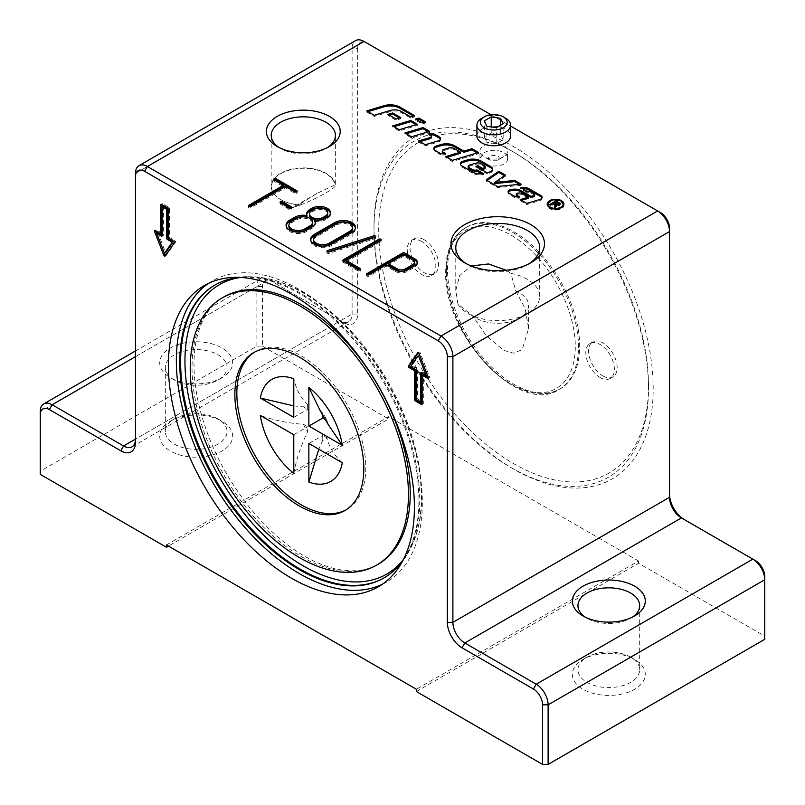 <?xml version="1.0" encoding="UTF-8"?>
<svg xmlns="http://www.w3.org/2000/svg" width="805" height="805" viewBox="0 0 805 805"><rect width="100%" height="100%" fill="white"/><g stroke="black" fill="none" stroke-linecap="round" stroke-linejoin="round"><path stroke-width="0.6" stroke-dasharray="4.03 3.02" d="M424.165 122.269L425.473 123.024L422.112 124.03L415.521 120.227L416.829 119.834M422.112 124.03L422.112 122.883M415.521 120.227L415.521 119.08M425.473 123.024L425.473 121.877M563.862 204.651A8.362 4.83 180 0 1 563.923 205.225A8.362 4.83 180 0 1 558.761 209.682A8.362 4.83 180 0 1 549.644 208.636A8.362 4.83 180 0 1 547.189 205.225A8.362 4.83 180 0 1 547.249 204.651M548.416 202.699A8.362 4.83 180 0 1 562.695 202.699M548.416 206.593A7.527 4.347 0 0 0 550.238 208.294A7.527 4.347 0 0 0 562.695 206.593M563.077 205.225A7.527 4.347 0 0 0 555.551 200.878A7.527 4.347 0 0 0 548.034 205.225M554.263 203.071L556.225 201.944L559.113 203.615M555.198 205.849L553.538 204.46L550.721 206.09L549.875 205.607L553.689 203.403M560.079 204.319L559.566 205.869L556.054 205.839L555.46 208.837L554.414 208.223L554.776 207.288M556.245 205.396L556.094 206.06M556.064 204.701L558.7 205.376L558.368 203.997L556.366 202.83L554.263 204.047L555.188 204.581M556.366 202.83L556.366 201.693M554.947 205.315L554.947 204.168M553.538 204.46L553.538 203.323M550.721 206.09L550.721 204.943M549.875 205.607L549.875 204.46M555.46 208.837L555.46 207.69M554.414 208.223L554.414 207.086M519.426 184.335L521.127 185.321L521.127 184.174M504.524 175.742L505.439 176.265L505.439 175.118M505.439 176.265L494.723 183.57M521.127 185.321L497.55 187.615L486.18 181.055L486.18 179.907M486.18 181.055L487.085 180.431M497.55 187.615L497.55 186.478M431.55 137.232A2.888 1.67 0 0 0 430.705 136.055L428.743 134.918A6.5 3.753 180 0 1 430.403 134.737M440.395 139.245A4.327 2.496 180 0 1 440.516 139.818A4.327 2.496 180 0 1 438.182 142.032L425.282 145.896L418.701 142.093L420.009 141.7M418.701 142.093L418.701 140.945M428.743 134.918L428.743 133.771M425.282 145.896L425.282 144.749M481.843 173.84L483.513 174.796A11.552 6.671 180 0 1 472.354 173.075L461.859 167.007A5.051 2.918 180 0 1 460.369 164.945A5.051 2.918 180 0 1 460.47 164.371M483.513 174.796L483.513 173.649M485.174 167.822A2.526 1.459 0 0 0 484.429 166.786L480.927 164.763A4.327 2.496 0 0 0 475.866 164.311L469.748 166.142A2.888 1.67 0 0 0 468.188 167.621M492.509 169.654A5.776 3.331 180 0 1 492.6 170.227A5.776 3.331 180 0 1 489.48 173.186L487.075 173.91L475.896 167.45L475.896 166.313M475.896 167.45L477.204 167.068M487.075 173.91L487.075 172.763M428.341 131.748L429.649 132.503L411.506 137.937L404.915 134.143L406.223 133.751M429.649 132.503L429.649 131.366M411.506 137.937L411.506 136.79M404.915 134.143L404.915 132.996M413.448 116.081L414.756 116.836L410.721 118.043L401.282 112.599A9.378 5.414 0 0 0 390.334 111.613L374.245 116.433L366.647 112.036L366.647 110.899M366.647 112.036L367.945 111.654M374.245 116.433L374.245 115.286M410.721 118.043L410.721 116.896M414.756 116.836L414.756 115.689M416.094 124.684L417.403 125.439L399.25 130.873L392.669 127.069L393.977 126.677M399.25 130.873L399.25 129.726M392.669 127.069L392.669 125.922M417.403 125.439L417.403 124.292M534.691 195.645A2.163 1.248 0 0 0 534.057 194.76L530.747 192.848A3.612 2.083 0 0 0 526.772 192.405L526.772 191.268M518.007 197.034L519.788 198.06A5.776 3.331 180 0 1 514.164 197.205L509.122 194.297A3.612 2.083 180 0 1 508.066 192.828A3.612 2.083 180 0 1 508.207 192.254M519.788 198.06L519.788 196.913M528.322 198.312L522.183 194.77A3.965 2.294 0 0 0 517.555 194.357L517.424 194.397A2.163 1.248 0 0 0 516.257 195.504M541.956 197.879A4.327 2.496 180 0 1 542.077 198.453A4.327 2.496 180 0 1 539.732 200.666L526.842 204.53L520.251 200.727L520.251 199.58M520.251 200.727L521.56 200.334M526.842 204.53L526.842 203.383M526.772 192.405L521.006 188.793A8.664 5.001 180 0 1 522.244 188.652M520.604 188.853L520.604 187.706M399.471 118.023L400.769 118.778L396.07 120.187L387.95 115.507L389.258 115.115M400.769 118.778L400.769 117.631M396.07 120.187L396.07 119.039M387.95 115.507L387.95 114.36M460.53 153.282L454.423 149.75A5.051 2.918 0 0 0 448.526 149.227L443.877 150.616A2.888 1.67 0 0 0 442.327 152.095M477.234 152.91L478.542 153.664L452.329 161.513L445.749 157.71L445.749 156.562M445.749 157.71L447.057 157.317M452.329 161.513L452.329 160.366M478.542 153.664L478.542 152.517M444.159 153.846L445.728 154.751A5.776 3.331 180 0 1 439.389 154.037L435.314 151.692A5.051 2.918 180 0 1 433.835 149.629A5.051 2.918 180 0 1 433.935 149.056M445.728 154.751L445.728 153.604M403.164 559.958A169.09 97.626 -120 0 0 383.884 382.737A169.09 97.626 -120 0 0 240.051 277.423M384.307 577.738A169.09 97.626 -120 0 0 384.73 577.497A169.09 97.626 -120 0 0 407.883 553.216A169.09 97.626 -120 0 0 300.185 293A169.09 97.626 -120 0 0 248.252 276.719A169.09 97.626 -120 0 0 215.649 284.628A169.09 97.626 -120 0 0 215.217 284.869M505.661 118.234A16.835 9.72 0 0 0 489.4 115.719A16.835 9.72 0 0 0 481.853 118.234M476.922 136.045A16.835 9.72 180 0 1 489.4 126.657A16.835 9.72 180 0 1 510.591 136.045M486.884 126.264L486.884 142.304L496.272 143.753L503.145 139.788L503.145 123.749M496.272 143.753L496.272 127.723M503.145 139.788L500.63 134.365L500.63 125.208M500.63 134.365L491.241 132.916L491.241 126.938M491.241 132.916L484.369 136.88L486.884 142.304M484.369 136.88L484.369 120.851M648.498 385.736A190.775 110.144 -120 0 0 513.6 152.085A190.775 110.144 -120 0 0 378.692 229.968A190.775 110.144 -120 0 0 513.6 463.62A190.775 110.144 -120 0 0 648.498 385.736L648.498 388.463A194.116 112.076 -120 0 0 511.245 150.716A194.116 112.076 -120 0 0 373.983 229.968A194.116 112.076 -120 0 0 511.235 467.705A194.116 112.076 -120 0 0 648.498 388.463M447.53 269.715A93.43 53.935 60 0 1 466.88 226.94A93.43 53.935 60 0 1 560.31 280.885A93.43 53.935 60 0 1 560.31 388.765A93.43 53.935 60 0 1 488.313 363.729A93.43 53.935 60 0 1 447.53 269.715M421.548 241.419A20.195 11.662 -120 0 0 411.446 240.423A20.195 11.662 -120 0 0 408.346 256.604A20.195 11.662 -120 0 0 421.548 274.404A20.195 11.662 -120 0 0 431.641 275.411A20.195 11.662 -120 0 0 434.74 259.22A20.195 11.662 -120 0 0 421.548 241.419M424.326 239.82A20.195 11.662 -120 0 0 414.223 238.813A20.195 11.662 -120 0 0 414.223 262.138A20.195 11.662 -120 0 0 434.418 273.801A20.195 11.662 -120 0 0 437.518 257.62A20.195 11.662 -120 0 0 424.326 239.82M600.087 377.495A20.195 11.662 -120 0 0 610.19 378.491A20.195 11.662 -120 0 0 613.289 362.3A20.195 11.662 -120 0 0 600.087 344.5A20.195 11.662 -120 0 0 589.995 343.504A20.195 11.662 -120 0 0 586.895 359.694A20.195 11.662 -120 0 0 600.087 377.495M602.865 375.885A20.195 11.662 -120 0 0 612.967 376.891A20.195 11.662 -120 0 0 612.967 353.566A20.195 11.662 -120 0 0 592.772 341.904A20.195 11.662 -120 0 0 589.673 358.084A20.195 11.662 -120 0 0 602.865 375.885M208.495 283.36A173.95 100.424 60 0 1 212.369 280.905A173.95 100.424 60 0 1 386.309 381.339A173.95 100.424 60 0 1 386.309 582.196A173.95 100.424 60 0 1 382.254 584.329M307.671 404.502L307.671 409.332L303.495 406.917A19.702 11.381 60 0 1 307.671 404.502C300.909 398.304 296.28 389.711 293.785 378.742M293.785 417.352L307.671 409.332M319.977 410.268L322.745 413.207A19.702 11.381 60 0 1 326.931 420.452L326.387 420.14M326.931 420.452L328.088 424.316M303.495 424.326L307.671 426.741L307.671 431.571A19.702 11.381 60 0 1 303.495 424.326C287.969 423.178 273.589 420.22 260.347 415.45M293.785 434.76L307.671 426.741M322.745 440.275L322.745 435.445L326.931 437.86A19.702 11.381 60 0 1 322.745 440.275L318.79 449.19M308.858 443.464L322.745 435.445M254.752 352.026A91.176 52.647 60 0 1 255.738 351.443A91.176 52.647 60 0 1 301.322 355.961A91.176 52.647 60 0 1 360.892 436.31A91.176 52.647 60 0 1 346.915 509.374A91.176 52.647 60 0 1 345.909 509.927M293.785 473.36C296.28 459.514 300.909 445.578 307.671 431.571M293.785 405.891L303.495 406.917M342.296 462.764C334.045 455.117 328.923 446.815 326.931 437.86M416.185 399.592L417.382 398.908L421.74 401.423M421.74 373.017L421.74 372.564A1.127 0.644 60 0 1 422.534 372.101L427.354 374.878L419.566 354.814L411.768 365.893L416.588 368.67A1.127 0.644 60 0 1 417.382 370.038L417.382 398.908M410.58 366.577L411.768 365.893M422.142 403.486L422.534 403.718A1.127 0.644 -120 0 0 423.329 403.255L423.329 374.395M429.407 376.529L428.22 377.223L428.723 377.505A1.127 0.644 -120 0 0 429.407 376.529L420.25 352.912A1.127 0.644 -120 0 0 418.872 352.117L418.419 352.771M163.445 206.03L163.445 234.889A1.127 0.644 60 0 1 162.65 235.352L162.258 235.12M157.84 232.575L165.629 252.639M161.855 233.058L156.462 229.948A1.127 0.644 -120 0 0 155.778 230.924M156.683 233.239L164.472 253.313M165.589 255.366A1.127 0.644 -120 0 0 166.313 255.336L175.48 242.295A1.127 0.644 -120 0 0 174.796 240.524L169.402 237.415L169.402 208.545A1.127 0.644 -120 0 0 168.607 207.177L162.65 203.735A1.127 0.644 -120 0 0 161.855 204.198L161.855 204.651M168.205 238.099L169.402 237.415M218.004 418.952A30.862 17.821 0 0 0 174.353 418.952A30.862 17.821 0 0 0 165.317 431.55A30.862 17.821 0 0 0 196.179 449.371A30.862 17.821 0 0 0 227.04 431.55A30.862 17.821 0 0 0 218.004 418.952L221.969 421.246A36.477 21.061 180 0 1 221.969 451.021A36.477 21.061 180 0 1 170.388 451.021A36.477 21.061 180 0 1 170.388 421.246A36.477 21.061 180 0 1 221.969 421.246L218.004 418.952M174.353 380.01L174.353 380.01A30.862 17.821 180 0 1 165.317 367.412A30.862 17.821 180 0 1 184.365 350.95A30.862 17.821 180 0 1 218.004 354.814A30.862 17.821 180 0 1 227.04 367.412A30.862 17.821 180 0 1 218.004 380.01A30.862 17.821 180 0 1 174.353 380.01L170.388 377.716A36.477 21.061 0 0 0 221.969 377.716A36.477 21.061 0 0 0 221.969 347.941A36.477 21.061 0 0 0 170.388 347.941A36.477 21.061 0 0 0 170.388 377.716L174.353 380.01M256.886 346.11L256.886 286.55A16.835 9.72 60 0 1 260.367 278.842A16.835 9.72 60 0 1 268.79 279.677L271.567 281.277A12.91 7.446 -120 0 0 262.44 286.55L262.44 346.11L256.886 346.11L40.25 471.187L40.25 474.387M262.44 346.11L388.614 418.952L168.406 546.092M632.458 617.103A30.862 17.821 180 0 1 630.647 618.25A30.862 17.821 180 0 1 586.996 618.25L586.996 618.25A30.862 17.821 180 0 1 585.175 617.103M586.996 618.25L583.031 615.956L586.996 618.25M630.647 657.192A30.862 17.821 0 0 0 586.996 657.192A30.862 17.821 0 0 0 577.96 669.79A30.862 17.821 0 0 0 608.822 687.611A30.862 17.821 0 0 0 639.683 669.79A30.862 17.821 0 0 0 630.647 657.192L634.612 659.476A36.477 21.061 180 0 1 634.612 689.261A36.477 21.061 180 0 1 583.031 689.261A36.477 21.061 180 0 1 583.031 659.476A36.477 21.061 180 0 1 634.612 659.476L630.647 657.192M764.75 639.321L764.75 576.551M416.386 691.555L638.576 563.269L764.75 636.111M135.471 356.645L268.79 279.677L340.203 320.913A16.835 9.72 -120 0 0 348.625 321.748A16.835 9.72 -120 0 0 352.107 314.041L352.107 48.31A16.835 9.72 60 0 1 355.599 40.602M300.376 204.963L290.484 208.676L298.081 205.305L317.069 193.321L335.021 184.959A31.848 18.384 0 0 0 289.78 170.016A31.848 18.384 0 0 0 280.784 199.66A31.848 18.384 0 0 0 300.376 204.963L300.577 204.913A32.109 18.535 0 0 1 280.603 199.549L280.603 199.549A32.109 18.535 0 0 1 271.194 186.438L271.194 135.381M335.021 184.959L335.303 184.868A32.109 18.535 0 0 0 301.945 167.923A32.109 18.535 0 0 0 271.194 186.438M352.64 228.821A9.258 5.343 0 0 0 346.925 223.881A9.258 5.343 0 0 0 336.832 225.038L316.204 236.952A9.258 5.343 0 0 0 313.487 240.735M310.74 240.041A12.065 6.963 0 0 0 310.69 240.735A12.065 6.963 0 0 0 318.136 247.165A12.065 6.963 0 0 0 331.278 245.656L351.916 233.742A12.065 6.963 0 0 0 355.448 228.821A12.065 6.963 0 0 0 355.387 228.127M312.561 223.549A9.258 5.343 0 0 0 306.846 218.608A9.258 5.343 0 0 0 296.763 219.775L291.601 222.754A9.258 5.343 0 0 0 288.894 226.527M327.716 214.16A8.141 4.699 0 0 0 322.684 209.823A8.141 4.699 0 0 0 313.819 210.84L311.837 211.987A8.141 4.699 0 0 0 309.452 215.307M286.147 225.843A12.065 6.963 0 0 0 286.087 226.527A12.065 6.963 0 0 0 293.533 232.967A12.065 6.963 0 0 0 306.685 231.458L311.837 228.479A12.065 6.963 0 0 0 315.369 223.549A12.065 6.963 0 0 0 315.308 222.864M314.785 221.415A10.938 6.319 0 0 0 325.331 219.775L327.313 218.628A10.938 6.319 0 0 0 330.513 214.16A10.938 6.319 0 0 0 330.452 213.476M306.715 214.613A10.938 6.319 0 0 0 306.655 215.307A10.938 6.319 0 0 0 307.017 216.927M414.575 263.638A5.333 3.079 0 0 0 413.015 261.464L403.687 256.081L388.221 265.016M403.687 254.702L403.687 256.081M367.211 274.847L366.989 274.978A1.399 0.805 0 0 0 366.577 275.551A1.399 0.805 0 0 0 367.442 276.296A1.399 0.805 0 0 0 368.972 276.125L386.229 266.153L395.557 271.537A8.141 4.699 0 0 0 407.058 271.537L414.998 266.958A8.141 4.699 0 0 0 417.382 263.638A8.141 4.699 0 0 0 417.292 262.953M386.229 264.785L386.229 266.153M274.364 180.038A1.399 0.805 0 0 0 273.73 180.712A1.399 0.805 0 0 0 274.143 181.286L283.471 186.669M248.966 206.583L248.755 206.714A1.399 0.805 0 0 0 248.343 207.288A1.399 0.805 0 0 0 249.208 208.032A1.399 0.805 0 0 0 250.737 207.861L285.453 187.817L294.781 193.2A1.399 0.805 0 0 0 296.31 193.371A1.399 0.805 0 0 0 297.176 192.626A1.399 0.805 0 0 0 296.763 192.053L296.542 191.922M285.453 186.438L285.453 187.817M343.383 261.122L343.182 261.233A1.399 0.805 0 0 0 342.769 261.806A1.399 0.805 0 0 0 343.182 262.38L358.265 271.084A1.399 0.805 0 0 0 359.785 271.255A1.399 0.805 0 0 0 360.65 270.51A1.399 0.805 0 0 0 360.248 269.937L360.026 269.816M346.16 261.806L380.876 241.762A1.399 0.805 0 0 0 381.288 241.188A1.399 0.805 0 0 0 380.654 240.514M327.565 251.955A1.399 0.805 0 0 0 326.9 252.639A1.399 0.805 0 0 0 328.983 253.354L375.009 238.693A1.399 0.805 0 0 0 375.734 237.978A1.399 0.805 0 0 0 375.07 237.294M280.714 202.951A1.399 0.805 0 0 0 280.08 203.625A1.399 0.805 0 0 0 280.492 204.198L289.226 209.23A1.399 0.805 0 0 0 290.756 209.411A1.399 0.805 0 0 0 291.621 208.656A1.399 0.805 0 0 0 291.209 208.093L290.987 207.962M490.97 114.743L510.591 126.063M457.894 303.988A41.941 24.22 0 0 0 468.067 313.517L468.067 313.517A41.941 24.22 0 0 0 527.386 313.517A41.941 24.22 0 0 0 539.672 296.401A41.941 24.22 0 0 0 510.873 273.398L515.784 290.997A30.862 17.821 180 0 1 528.583 305.447A30.862 17.821 180 0 1 519.547 318.045A30.862 17.821 180 0 1 475.906 318.045A30.862 17.821 180 0 1 472.696 315.872L457.894 303.988L455.791 290.454L459.655 275.622L471.257 265.952M466.457 263.768A41.941 24.22 0 0 0 468.067 264.754L464.666 262.792L468.067 264.754A41.941 24.22 0 0 0 527.386 264.754A41.941 24.22 0 0 0 528.986 263.768M506.174 270.249L510.873 273.398M373.983 229.968L373.983 227.241A197.446 113.998 -120 0 0 513.59 469.063A197.446 113.998 -120 0 0 653.207 388.463A197.446 113.998 -120 0 0 513.6 146.641A197.446 113.998 -120 0 0 373.983 227.241M364.011 41.437L366.788 43.037A12.91 7.446 -120 0 0 357.662 48.31L352.107 48.31L135.471 173.387L135.471 439.107L340.203 320.913L342.98 322.513L271.567 281.277M357.662 48.31L357.662 314.041A20.759 11.984 60 0 1 342.98 322.513L340.203 320.913M660.402 212.55L366.788 43.037M669.529 497.299L669.529 228.358M755.623 560.753L684.21 519.517A20.759 11.984 60 0 1 684.169 519.497M262.44 286.55L256.886 286.55L40.25 411.627L40.25 471.187M357.662 314.041L352.107 314.041L135.471 439.107L135.471 442.317M166.424 544.945L388.614 416.668L388.614 418.952M638.576 563.269L638.576 560.984L416.386 689.261M638.576 560.984L388.614 416.668M279.023 147.516A32.109 18.535 0 0 0 280.603 148.492L277.202 146.53L280.603 148.492A32.109 18.535 0 0 0 326.015 148.492A32.109 18.535 0 0 0 327.595 147.516M300.577 204.913C318.186 198.201 338.653 186.378 335.303 184.868L335.413 135.381M322.745 413.83L322.745 413.207M515.784 290.997L525.192 308.677L528.583 328.661L522.153 349.652L513.62 353.224L503.9 350.427L486.391 335.866L472.696 315.872M484.006 152.849C491.905 147.687 508.186 150.968 507.553 158.293C508.398 169.231 479.116 167.893 479.961 158.283L484.006 152.849M497.43 160.265L490.034 160.235C482.235 154.077 505.369 153.835 497.43 160.265L503.507 156.754A13.796 7.97 0 0 0 507.553 151.129A13.796 7.97 0 0 0 503.507 145.494A13.796 7.97 0 0 0 484.006 145.494A13.796 7.97 0 0 0 479.961 151.129A13.796 7.97 0 0 0 484.006 156.754A13.796 7.97 0 0 0 503.507 156.754M558.368 203.997L558.368 202.85M554.514 205.023L554.514 203.876M559.566 205.869L559.566 204.732M430.705 136.055L430.705 134.908M438.182 142.032L438.182 140.885M461.859 167.007L461.859 165.86M472.354 173.075L472.354 171.928M469.748 166.142L469.748 164.995M475.866 164.311L475.866 163.163M480.927 164.763L480.927 163.616M484.429 166.786L484.429 165.639M489.48 173.186L489.48 172.039M390.334 111.613L390.334 110.466M401.282 112.599L401.282 111.452M534.057 194.76L534.057 193.613M509.122 194.297L509.122 193.16M514.164 197.205L514.164 196.058M517.424 194.397L517.424 193.25M517.555 194.357L517.555 193.21M522.183 194.77L522.183 193.623M539.732 200.666L539.732 199.519M521.006 188.793L521.006 187.937M530.747 192.848L530.747 191.701M454.423 149.75L454.423 148.613M435.314 151.692L435.314 150.545M439.389 154.037L439.389 152.9M443.877 150.616L443.877 149.468M448.526 149.227L448.526 148.08M446.342 270.4A93.43 53.935 60 0 1 465.693 227.634A93.43 53.935 60 0 1 559.123 281.569A93.43 53.935 60 0 1 559.113 389.449A93.43 53.935 60 0 1 487.126 364.424A93.43 53.935 60 0 1 446.342 270.4M446.342 272.231A91.176 52.647 -120 0 0 543.053 392.538A91.176 52.647 -120 0 0 543.053 263.587A91.176 52.647 -120 0 0 446.342 272.231M378.28 564.154A154.308 89.093 60 0 1 223.981 475.061A154.308 89.093 60 0 1 223.981 296.884C213.285 303.032 205.265 313.215 199.932 327.444C192.697 347.579 192.083 372.272 198.111 401.504C206.291 438.172 222.643 472.475 247.155 504.413C267.793 530.535 289.87 549.362 313.407 560.894C329.476 568.531 344.148 571.751 357.44 570.554C365.168 569.86 372.121 567.716 378.28 564.154M240.564 277.453A167.138 96.499 60 0 1 251.804 276.789A167.138 96.499 60 0 1 303.143 292.879A167.138 96.499 60 0 1 409.594 550.097A167.138 96.499 60 0 1 403.406 559.505M422.534 372.101L421.74 372.564M415.39 369.354L416.588 368.67M416.185 370.733L417.382 370.038M423.329 403.255L422.534 403.718M419.063 353.606L420.25 352.912M417.976 352.64L418.872 352.117M162.65 235.352L163.445 234.889M155.274 230.633L156.462 229.948M165.126 256.02L166.313 255.336M174.293 242.979L175.48 242.295M173.598 241.208L174.796 240.524M168.205 209.23L169.402 208.545M167.41 207.861L168.607 207.177M161.855 204.198L162.65 203.735M316.204 235.573L316.204 236.952M336.832 223.669L336.832 225.038M331.278 244.277L331.278 245.656M351.916 232.373L351.916 233.742M296.763 218.397L296.763 219.775M291.601 221.375L291.601 222.754M311.837 210.608L311.837 211.987M313.819 209.461L313.819 210.84M306.685 230.079L306.685 231.458M311.837 227.101L311.837 228.479M325.331 218.397L325.331 219.775M327.313 217.249L327.313 218.628M413.015 260.085L413.015 261.464M368.972 274.747L368.972 276.125M395.557 270.168L395.557 271.537M407.058 270.168L407.058 271.537M414.998 265.59L414.998 266.958M274.143 179.907L274.143 181.286M250.737 206.483L250.737 207.861M294.781 191.821L294.781 193.2M343.182 261.233L343.182 262.38M358.265 269.705L358.265 271.084M380.876 240.383L380.876 241.762M328.983 251.975L328.983 253.354M375.009 237.314L375.009 238.693M280.492 202.82L280.492 204.198M289.226 207.861L289.226 209.23M563.923 205.225L563.923 204.078M547.189 205.225L547.189 204.078M560.32 204.862L560.32 203.725M556.245 206.422L556.245 205.285M440.516 139.818L440.516 138.671M460.369 164.945L460.369 163.797M492.6 170.227L492.6 169.08M508.066 192.828L508.066 191.681M542.077 198.453L542.077 197.306M433.835 149.629L433.835 148.482M215.649 284.628L214.794 285.111M384.73 577.497L383.884 577.99M513.6 152.085L511.245 150.716M466.88 226.94L465.693 227.634C452.551 235.785 445.879 250.345 445.688 271.315C442.891 334.679 519.678 416.527 559.113 389.449L560.31 388.765M431.641 275.411L434.418 273.801M411.446 240.423L414.223 238.813M610.19 378.491L612.967 376.891M589.995 343.504L592.772 341.904M344.932 510.521L346.915 509.374M253.746 352.59L255.738 351.443M407.883 553.216L409.594 550.097C416.759 536.935 420.743 521.328 421.579 503.286C422.746 464.244 411.607 423.762 388.171 381.862C365.148 342.266 337.255 312.712 304.501 293.191C286.349 282.726 268.779 277.252 251.804 276.789L248.252 276.719M420.784 372.735L421.971 372.051M421.911 404.462L423.098 403.768M428.099 378.249L429.286 377.565M417.805 352.691L419.002 352.006M162.026 236.086L163.214 235.402M154.711 230.572L155.908 229.888M164.995 256.131L166.192 255.447M160.899 204.369L162.097 203.685M174.353 418.952L170.388 421.246M165.317 367.412L165.317 431.55M227.04 367.412L227.04 431.55M630.647 618.25L634.612 615.956M577.96 605.652L577.96 669.79M639.683 605.652L639.683 669.79M586.996 657.192L583.031 659.476M218.004 380.01L221.969 377.716M289.075 209.843C283.481 201.864 280.714 198.463 280.744 199.63L280.603 199.549M310.69 239.357L310.69 240.735M355.448 227.443L355.448 228.821M315.369 222.18L315.369 223.549M330.513 212.782L330.513 214.16M306.655 213.929L306.655 215.307M286.087 225.159L286.087 226.527M366.577 274.173L366.577 275.551M417.382 262.259L417.382 263.638M273.73 179.344L273.73 180.712M248.343 205.909L248.343 207.288M297.176 191.248L297.176 192.626M342.769 260.428L342.769 261.806M360.65 269.132L360.65 270.51M381.288 239.82L381.288 241.188M326.9 251.271L326.9 252.639M375.734 236.61L375.734 237.978M280.08 202.246L280.08 203.625M291.621 207.288L291.621 208.656M519.547 318.045L527.386 313.517M475.906 318.045L468.067 313.517M527.386 264.754L530.777 262.792M539.672 296.401L539.672 247.628M455.781 290.454L455.781 247.628M511.235 467.705L513.59 469.063M131.99 446.815L348.625 321.748M135.471 350.95L260.367 278.842M326.015 148.492L329.406 146.53M378.38 586.775L386.309 582.196M204.43 285.493L212.369 280.905M528.583 328.661L528.583 305.447M317.069 193.321L290.484 208.676M490.034 160.235L484.006 156.754M507.553 158.283L507.553 151.129M479.961 158.283L479.961 151.129"/><path stroke-width="1.21" d="M416.829 119.834L418.882 119.221L424.165 122.269M422.112 122.883L415.521 119.08L418.882 118.073L425.473 121.877L422.112 122.883M418.882 119.221L418.882 118.073M549.644 207.489A8.362 4.83 180 0 1 547.189 204.078A8.362 4.83 180 0 1 555.551 199.248A8.362 4.83 180 0 1 563.923 204.078A8.362 4.83 180 0 1 558.761 208.535A8.362 4.83 180 0 1 549.644 207.489M547.249 204.651A8.362 4.83 180 0 1 548.416 202.699M562.695 202.699A8.362 4.83 180 0 1 563.862 204.651M550.238 207.147A7.527 4.347 0 0 0 558.439 208.093A7.527 4.347 0 0 0 563.077 204.078A7.527 4.347 0 0 0 555.551 199.731A7.527 4.347 0 0 0 548.034 204.078A7.527 4.347 0 0 0 550.238 207.147M562.695 206.593A7.527 4.347 0 0 0 563.077 205.225L563.077 204.078M548.034 204.078L548.034 205.225A7.527 4.347 0 0 0 548.416 206.593M553.689 203.403L554.263 203.071M554.776 207.288L554.947 205.315M556.245 205.396L555.46 207.69L554.414 207.086L554.514 203.876L553.538 203.323L550.721 204.943L549.875 204.46L556.225 200.797L560.32 203.725L559.566 204.732L556.054 204.691L556.245 206.311M559.113 203.615L560.079 204.319M559.103 204.943L559.113 203.665L558.7 204.229L558.368 202.85L556.366 201.693L554.263 202.9L558.7 204.229L558.7 205.054M555.188 204.581L556.054 205.084M554.263 203.735L554.263 202.9M555.198 205.849L554.947 204.168M556.225 201.773L556.225 200.797M556.054 204.691L556.094 206.06M514.717 180.471L521.127 184.174L497.55 186.478L486.18 179.907L498.808 171.284L505.439 175.118L494.723 182.433L514.717 180.471L514.717 181.618L519.426 184.335M514.717 181.618L494.723 183.57L494.723 182.433M487.085 180.431L498.808 172.431L498.808 171.284M498.808 172.431L504.524 175.742M430.403 134.737A6.5 3.753 180 0 1 435.394 135.824L439.248 138.047A4.327 2.496 180 0 1 440.395 139.245M420.009 141.7L430.001 138.712A2.888 1.67 0 0 0 431.55 137.232L431.55 136.085A2.888 1.67 0 0 0 430.705 134.908L428.743 133.771A6.5 3.753 180 0 1 435.394 134.677L439.248 136.9A4.327 2.496 180 0 1 440.516 138.671A4.327 2.496 180 0 1 438.182 140.885L425.282 144.749L418.701 140.945L430.001 137.564A2.888 1.67 0 0 0 431.55 136.085M460.47 164.371A5.051 2.918 180 0 1 463.096 162.358L467.614 161.01A11.552 6.671 180 0 1 481.098 162.208L490.899 167.873A5.776 3.331 180 0 1 492.509 169.654M461.859 165.86A5.051 2.918 180 0 1 460.369 163.797A5.051 2.918 180 0 1 463.096 161.211L467.614 159.863A11.552 6.671 180 0 1 481.098 161.06L490.899 166.726A5.776 3.331 180 0 1 492.6 169.08A5.776 3.331 180 0 1 489.48 172.039L487.075 172.763L475.896 166.313L477.908 165.709L482.507 168.356L483.805 167.963A2.526 1.459 0 0 0 485.174 166.675A2.526 1.459 0 0 0 484.429 165.639L480.927 163.616A4.327 2.496 0 0 0 475.866 163.163L469.748 164.995A2.888 1.67 0 0 0 468.188 166.474A2.888 1.67 0 0 0 469.033 167.651L472.193 169.483A4.327 2.496 0 0 0 477.124 169.966L483.513 173.649A11.552 6.671 180 0 1 472.354 171.928L461.859 165.86M468.188 166.474L468.188 167.621A2.888 1.67 0 0 0 469.033 168.798L472.193 170.62A4.327 2.496 0 0 0 477.124 171.113L477.124 169.966M477.124 171.113L481.843 173.84M477.204 167.068L482.507 169.503L483.805 169.11A2.526 1.459 0 0 0 485.174 167.822L485.174 166.675M482.507 169.503L482.507 168.356M477.908 166.846L477.908 165.709M406.223 133.751L423.068 128.709L428.341 131.748M429.649 131.366L411.506 136.79L404.915 132.996L423.068 127.562L429.649 131.366M423.068 128.709L423.068 127.562M367.945 111.654L383.945 106.864A13.715 7.919 180 0 1 399.954 108.293L413.448 116.081M383.945 105.717A13.715 7.919 180 0 1 399.954 107.146L414.756 115.689L410.721 116.896L401.282 111.452A9.378 5.414 0 0 0 390.334 110.466L374.245 115.286L366.647 110.899L383.945 105.717L383.945 106.864M393.977 126.677L410.822 121.636L416.094 124.684M399.25 129.726L392.669 125.922L410.822 120.488L417.403 124.292L399.25 129.726M410.822 121.636L410.822 120.488M533.524 195.605A2.163 1.248 0 0 0 534.691 194.498A2.163 1.248 0 0 0 534.057 193.613L530.747 191.701A3.612 2.083 0 0 0 526.772 191.268L521.006 187.645A8.664 5.001 180 0 1 529.378 188.934L540.809 195.535A4.327 2.496 180 0 1 542.077 197.306A4.327 2.496 180 0 1 539.732 199.519L526.842 203.383L520.251 199.58L528.322 197.165L522.183 193.623A3.965 2.294 0 0 0 517.555 193.21L517.424 193.25A2.163 1.248 0 0 0 516.257 194.357A2.163 1.248 0 0 0 516.89 195.243L519.788 196.913A5.776 3.331 180 0 1 514.164 196.058L509.122 193.16A3.612 2.083 180 0 1 508.066 191.681A3.612 2.083 180 0 1 510.018 189.829L510.29 189.749A9.378 5.414 180 0 1 521.248 190.725L531.008 196.36L533.524 195.605L533.524 196.752A2.163 1.248 0 0 0 534.691 195.645L534.691 194.498M508.207 192.254A3.612 2.083 180 0 1 510.018 190.976L510.29 190.896A9.378 5.414 180 0 1 521.248 191.872L531.008 197.507L531.008 196.36M531.008 197.507L533.524 196.752M516.257 194.357L516.257 195.504A2.163 1.248 0 0 0 516.89 196.39L518.007 197.034M521.56 200.334L528.322 198.312L528.322 197.165M522.244 188.652A8.664 5.001 180 0 1 529.378 190.081L540.809 196.682A4.327 2.496 180 0 1 541.956 197.879M389.258 115.115L392.659 114.099L399.471 118.023M400.769 117.631L396.07 119.039L387.95 114.36L392.659 112.952L400.769 117.631M392.659 114.099L392.659 112.952M460.53 152.135L454.423 148.613A5.051 2.918 0 0 0 448.526 148.08L443.877 149.468A2.888 1.67 0 0 0 442.327 150.948A2.888 1.67 0 0 0 443.173 152.135L445.728 153.604A5.776 3.331 180 0 1 439.389 152.9L435.314 150.545A5.051 2.918 180 0 1 433.835 148.482A5.051 2.918 180 0 1 436.562 145.886L441.08 144.538A11.552 6.671 180 0 1 454.563 145.745L463.891 151.129L471.961 148.714L478.542 152.517L452.329 160.366L445.749 156.562L460.53 152.135L460.53 153.282L447.057 157.317M433.935 149.056A5.051 2.918 180 0 1 436.562 147.033L441.08 145.685A11.552 6.671 180 0 1 454.563 146.892L463.891 152.276L471.961 149.861L471.961 148.714M471.961 149.861L477.234 152.91M463.891 152.276L463.891 151.129M442.327 150.948L442.327 152.095A2.888 1.67 0 0 0 443.173 153.272L444.159 153.846M240.051 277.423A169.09 97.626 -120 0 0 214.794 285.111A169.09 97.626 -120 0 0 188.873 420.613A169.09 97.626 -120 0 0 299.339 569.618A169.09 97.626 -120 0 0 383.884 577.99A169.09 97.626 -120 0 0 403.164 559.958M215.217 284.869A169.09 97.626 -120 0 0 189.839 420.502A169.09 97.626 -120 0 0 300.185 569.125A169.09 97.626 -120 0 0 384.307 577.738M484.288 116.836L481.853 118.234A16.835 9.72 0 0 0 476.922 125.107A16.835 9.72 0 0 0 493.757 134.827A16.835 9.72 0 0 0 510.591 125.107A16.835 9.72 0 0 0 505.661 118.234L503.226 116.836A13.393 7.728 180 0 1 503.226 127.764A13.393 7.728 180 0 1 484.288 127.764A13.393 7.728 180 0 1 484.288 116.836A13.393 7.728 180 0 1 490.295 114.833A13.393 7.728 180 0 1 503.226 116.836M510.591 125.107L510.591 136.045A16.835 9.72 180 0 1 500.197 145.021A16.835 9.72 180 0 1 481.853 142.918A16.835 9.72 180 0 1 476.922 136.045L476.922 125.107M486.884 126.264L484.369 120.851L491.241 116.876L500.63 118.335L503.145 123.749L496.272 127.723L486.884 126.264M500.63 125.208L500.63 118.335M491.241 126.938L491.241 116.876M382.254 584.329A173.95 100.424 60 0 1 299.339 573.583A173.95 100.424 60 0 1 186.81 423.913A173.95 100.424 60 0 1 208.495 283.36M293.785 378.742L293.785 417.352L260.347 398.042A58.916 34.011 60 0 1 293.785 378.742M326.387 420.14L322.745 418.037L322.745 413.83M308.858 426.056L308.858 387.447L319.977 410.268L328.098 424.326L342.296 445.356L308.858 426.056L322.745 418.037M260.347 415.45L293.785 434.76L293.785 473.36A58.916 34.011 60 0 1 260.347 415.45M308.858 482.074L308.858 443.464L342.296 462.764A58.916 34.011 60 0 1 308.858 482.074L318.79 449.19M345.909 509.927A91.176 52.647 60 0 1 255.728 456.727A91.176 52.647 60 0 1 254.752 352.026M308.858 387.447A58.916 34.011 60 0 1 342.296 445.356M260.347 398.042L293.785 405.891M299.339 357.098A91.176 52.647 60 0 1 358.909 437.447A91.176 52.647 60 0 1 344.932 510.521A91.176 52.647 60 0 1 253.746 457.874A91.176 52.647 60 0 1 253.746 352.59A91.176 52.647 60 0 1 299.339 357.098M299.339 305.558A154.308 89.093 60 0 1 400.145 441.532A154.308 89.093 60 0 1 376.488 565.18A154.308 89.093 60 0 1 222.19 476.097A154.308 89.093 60 0 1 222.19 297.92A154.308 89.093 60 0 1 299.339 305.558M420.552 402.118L420.552 373.248A1.127 0.644 60 0 1 421.347 372.796L426.157 375.573L418.369 355.498L410.58 366.577L415.39 369.354A1.127 0.644 60 0 1 416.185 370.733L416.185 399.592L420.552 402.118L421.74 401.423L421.74 373.017M426.157 375.573L427.324 374.899M418.369 355.498L419.536 354.824M415.39 400.971A1.127 0.644 60 0 1 414.605 399.592L414.605 370.733L409.212 367.613A1.127 0.644 60 0 1 408.517 365.842L417.684 352.811A1.127 0.644 60 0 1 419.063 353.606L428.22 377.223A1.127 0.644 60 0 1 427.536 378.199L422.142 375.08L422.142 403.949A1.127 0.644 60 0 1 421.347 404.402L415.39 400.971L416.588 400.276L422.142 403.486M418.419 352.771L409.715 365.158A1.127 0.644 -120 0 0 410.399 366.929L415.793 370.038L415.793 398.908A1.127 0.644 -120 0 0 416.588 400.276M422.142 375.08L423.329 374.395L428.22 377.223M414.605 370.733L415.793 370.038M154.59 231.609A1.127 0.644 60 0 1 155.274 230.633L160.668 233.742L160.668 204.883A1.127 0.644 60 0 1 161.463 204.42L167.41 207.861A1.127 0.644 60 0 1 168.205 209.23L168.205 238.099L173.598 241.208A1.127 0.644 60 0 1 174.293 242.979L165.126 256.02A1.127 0.644 60 0 1 163.747 255.225L154.59 231.609L155.778 230.924L164.441 253.334L172.23 242.255L167.41 239.467A1.127 0.644 60 0 1 166.625 238.099L166.625 209.23L162.258 206.714L162.258 235.573A1.127 0.644 60 0 1 161.463 236.036L156.653 233.259L157.84 232.575L162.258 235.12M164.441 253.334L165.629 252.639L173.417 241.56L168.607 238.783A1.127 0.644 60 0 1 167.812 237.415L167.812 208.545L163.445 206.03L162.258 206.714M172.23 242.255L173.417 241.56M166.625 209.23L167.812 208.545M160.668 233.742L161.855 233.058L161.855 204.651M164.472 253.313L164.945 254.541A1.127 0.644 -120 0 0 165.589 255.366M168.406 546.092L166.424 547.239L40.25 474.387L40.25 414.827A12.91 7.446 60 0 1 49.377 409.564L120.79 450.79A20.759 11.984 -120 0 0 135.471 442.317L135.471 176.587A12.91 7.446 60 0 1 144.598 171.324L438.212 340.837A12.91 7.446 60 0 1 447.339 356.645L447.339 622.366A20.759 11.984 -120 0 0 462.02 647.794L533.433 689.03A12.91 7.446 60 0 1 542.56 704.838L542.56 764.398L548.114 764.398L548.114 704.838A16.835 9.72 -120 0 0 536.211 684.22L464.797 642.984A16.835 9.72 60 0 1 452.893 622.366L452.893 356.645A16.835 9.72 -120 0 0 440.989 336.027L147.375 166.514A16.835 9.72 -120 0 0 138.963 165.679A16.835 9.72 -120 0 0 135.471 173.387L135.471 176.587M166.424 547.239L166.424 544.945L416.386 689.261L416.386 691.555L542.56 764.398M291.4 578.161A173.95 100.424 60 0 1 177.764 424.879A173.95 100.424 60 0 1 204.43 285.493A173.95 100.424 60 0 1 378.38 385.917A173.95 100.424 60 0 1 378.38 586.775A173.95 100.424 60 0 1 291.4 578.161M585.175 617.103A30.862 17.821 180 0 1 577.96 605.652A30.862 17.821 180 0 1 597.008 589.19A30.862 17.821 180 0 1 630.647 593.054A30.862 17.821 180 0 1 639.683 605.652A30.862 17.821 180 0 1 632.458 617.103M583.031 615.956A36.477 21.061 0 0 0 634.612 615.956A36.477 21.061 0 0 0 634.612 586.181A36.477 21.061 0 0 0 583.031 586.181A36.477 21.061 0 0 0 583.031 615.956L583.031 615.956M510.591 126.063L657.625 210.95A16.835 9.72 60 0 1 669.529 231.568L669.529 497.299A16.835 9.72 -120 0 0 681.433 517.917L752.846 559.143A16.835 9.72 60 0 1 764.75 579.761L764.75 576.551A12.91 7.446 -120 0 0 755.623 560.753L752.846 559.143L536.211 684.22L533.433 689.03M542.56 704.838L548.114 704.838L764.75 579.761L764.75 639.321L548.114 764.398M120.79 450.79L123.568 445.98L135.471 439.107A16.835 9.72 60 0 1 131.99 446.815A16.835 9.72 60 0 1 123.568 445.98L52.154 404.754A16.835 9.72 -120 0 0 43.732 403.919A16.835 9.72 -120 0 0 40.25 411.627L40.25 414.827M313.487 239.357L313.487 240.735A9.258 5.343 0 0 0 319.203 245.666A9.258 5.343 0 0 0 329.295 244.509L349.923 232.595A9.258 5.343 0 0 0 352.64 228.821L352.64 227.443A9.258 5.343 0 0 0 346.925 222.502A9.258 5.343 0 0 0 336.832 223.669L316.204 235.573A9.258 5.343 0 0 0 313.487 239.357A9.258 5.343 0 0 0 319.203 244.297A9.258 5.343 0 0 0 329.295 243.14L349.923 231.226A9.258 5.343 0 0 0 352.64 227.443M331.278 244.277A12.065 6.963 180 0 1 318.136 245.787A12.065 6.963 180 0 1 310.69 239.357A12.065 6.963 180 0 1 314.222 234.436L334.85 222.522A12.065 6.963 180 0 1 348.002 221.013A12.065 6.963 180 0 1 355.448 227.443A12.065 6.963 180 0 1 351.916 232.373L331.278 244.277M355.387 228.127A12.065 6.963 0 0 0 347.438 222.261A12.065 6.963 0 0 0 334.85 223.891L314.222 235.805A12.065 6.963 0 0 0 310.74 240.041M288.894 225.159L288.894 226.527A9.258 5.343 0 0 0 294.61 231.468A9.258 5.343 0 0 0 304.693 230.311L309.855 227.332A9.258 5.343 0 0 0 312.561 223.549L312.561 222.18A9.258 5.343 0 0 0 306.846 217.239A9.258 5.343 0 0 0 296.763 218.397L291.601 221.375A9.258 5.343 0 0 0 288.894 225.159A9.258 5.343 0 0 0 294.61 230.089A9.258 5.343 0 0 0 304.693 228.932L309.855 225.953A9.258 5.343 0 0 0 312.561 222.18M309.452 213.929L309.452 215.307A8.141 4.699 0 0 0 314.473 219.644A8.141 4.699 0 0 0 323.348 218.628L325.331 217.481A8.141 4.699 0 0 0 327.716 214.16L327.716 212.782A8.141 4.699 0 0 0 322.684 208.445A8.141 4.699 0 0 0 313.819 209.461L311.837 210.608A8.141 4.699 0 0 0 309.452 213.929A8.141 4.699 0 0 0 314.473 218.266A8.141 4.699 0 0 0 323.348 217.249L325.331 216.102A8.141 4.699 0 0 0 327.716 212.782M307.017 215.549A10.938 6.319 180 0 1 306.655 213.929A10.938 6.319 180 0 1 309.855 209.461L311.837 208.314A10.938 6.319 180 0 1 323.761 206.945A10.938 6.319 180 0 1 330.513 212.782A10.938 6.319 180 0 1 327.313 217.249L325.331 218.397A10.938 6.319 180 0 1 314.785 220.037A12.065 6.963 180 0 1 315.369 222.18A12.065 6.963 180 0 1 311.837 227.101L306.685 230.079A12.065 6.963 180 0 1 293.533 231.588A12.065 6.963 180 0 1 286.087 225.159A12.065 6.963 180 0 1 289.619 220.228L294.781 217.249A12.065 6.963 180 0 1 307.017 215.549L307.017 216.927A12.065 6.963 0 0 0 294.781 218.628L289.619 221.606A12.065 6.963 0 0 0 286.147 225.843M314.785 220.037L314.785 221.415A12.065 6.963 0 0 1 315.308 222.864M330.452 213.476A10.938 6.319 0 0 0 323.208 208.203A10.938 6.319 0 0 0 311.837 209.692L309.855 210.84A10.938 6.319 0 0 0 306.715 214.613M388.221 263.638L388.221 265.016L397.539 270.4A5.333 3.079 0 0 0 405.076 270.4L413.015 265.811A5.333 3.079 0 0 0 414.575 263.638L414.575 262.259A5.333 3.079 0 0 0 413.015 260.085L403.687 254.702L388.221 263.638L397.539 269.021A5.333 3.079 0 0 0 405.076 269.021L413.015 264.443A5.333 3.079 0 0 0 414.575 262.259M368.972 274.747A1.399 0.805 180 0 1 367.442 274.928A1.399 0.805 180 0 1 366.577 274.173A1.399 0.805 180 0 1 366.989 273.599L402.701 252.981A1.399 0.805 180 0 1 404.684 252.981L414.998 258.938A8.141 4.699 180 0 1 417.382 262.259A8.141 4.699 180 0 1 414.998 265.59L407.058 270.168A8.141 4.699 180 0 1 395.557 270.168L386.229 264.785L368.972 274.747M417.292 262.953A8.141 4.699 0 0 0 414.998 260.317L404.684 254.36A1.399 0.805 0 0 0 402.701 254.36L367.211 274.847M274.143 179.907A1.399 0.805 180 0 1 273.73 179.344A1.399 0.805 180 0 1 274.596 178.589A1.399 0.805 180 0 1 276.125 178.77L296.763 190.674A1.399 0.805 180 0 1 297.176 191.248A1.399 0.805 180 0 1 296.31 192.003A1.399 0.805 180 0 1 294.781 191.821L285.453 186.438L250.737 206.483A1.399 0.805 180 0 1 249.208 206.664A1.399 0.805 180 0 1 248.343 205.909A1.399 0.805 180 0 1 248.755 205.335L283.471 185.291L274.143 179.907M296.542 191.922L276.125 180.139A1.399 0.805 0 0 0 274.364 180.038M283.471 185.291L283.471 186.669L248.966 206.583M343.182 261.001A1.399 0.805 180 0 1 342.769 260.428A1.399 0.805 180 0 1 343.182 259.854L378.893 239.246A1.399 0.805 180 0 1 380.423 239.065A1.399 0.805 180 0 1 381.288 239.82A1.399 0.805 180 0 1 380.876 240.383L346.16 260.428L360.248 268.568A1.399 0.805 180 0 1 360.65 269.132A1.399 0.805 180 0 1 359.785 269.886A1.399 0.805 180 0 1 358.265 269.705L343.182 261.001L343.182 259.854M360.026 269.816L346.16 261.806L346.16 260.428M380.654 240.514A1.399 0.805 0 0 0 378.893 240.615L343.383 261.122M328.983 251.975A1.399 0.805 180 0 1 326.9 251.271A1.399 0.805 180 0 1 327.625 250.556L373.651 235.895A1.399 0.805 180 0 1 375.734 236.61A1.399 0.805 180 0 1 375.009 237.314L328.983 251.975M375.07 237.294A1.399 0.805 0 0 0 373.651 237.274L327.625 251.935A1.399 0.805 0 0 0 327.565 251.955M280.492 202.82A1.399 0.805 180 0 1 280.08 202.246A1.399 0.805 180 0 1 280.945 201.502A1.399 0.805 180 0 1 282.475 201.673L291.209 206.714A1.399 0.805 180 0 1 291.621 207.288A1.399 0.805 180 0 1 290.756 208.032A1.399 0.805 180 0 1 289.226 207.861L280.492 202.82M290.987 207.962L282.475 203.051A1.399 0.805 0 0 0 280.714 202.951M138.963 165.679L355.599 40.602A16.835 9.72 60 0 1 364.011 41.437L490.97 114.743M464.666 262.792L464.666 262.792A46.75 26.988 180 0 1 464.666 224.625A46.75 26.988 180 0 1 530.777 224.625A46.75 26.988 180 0 1 530.777 262.792A46.75 26.988 180 0 1 464.666 262.792M277.202 146.53L277.202 146.53A36.909 21.312 180 0 1 277.202 116.393A36.909 21.312 180 0 1 329.406 116.393A36.909 21.312 180 0 1 329.406 146.53A36.909 21.312 180 0 1 277.202 146.53L277.202 146.53M528.986 263.768A41.941 24.22 0 0 0 539.672 247.628A41.941 24.22 0 0 0 497.721 223.418A41.941 24.22 0 0 0 455.781 247.628A41.941 24.22 0 0 0 466.457 263.768M471.257 265.952L488.494 263.959L506.174 270.249M447.339 356.645L452.893 356.645L669.529 231.568L669.529 228.358A12.91 7.446 -120 0 0 660.402 212.55L657.625 210.95L660.402 212.55L657.625 210.95L440.989 336.027L438.212 340.837M681.433 517.917L464.797 642.984L462.02 647.794M684.169 519.497A20.759 11.984 60 0 1 669.529 494.089M327.595 147.516A32.109 18.535 0 0 0 335.413 135.381A32.109 18.535 0 0 0 303.304 116.846A32.109 18.535 0 0 0 271.194 135.381A32.109 18.535 0 0 0 279.023 147.516M554.897 206.976L554.897 205.839M559.042 203.403L559.042 202.427M556.064 204.701L556.064 203.947M430.001 138.712L430.001 137.564M435.394 135.824L435.394 134.677M439.248 138.047L439.248 136.9M463.096 162.358L463.096 161.211M472.193 170.62L472.193 169.483M469.033 168.798L469.033 167.651M483.805 169.11L483.805 167.963M490.899 167.873L490.899 166.726M481.098 162.208L481.098 161.06M467.614 161.01L467.614 159.863M399.954 108.293L399.954 107.146M521.248 191.872L521.248 190.725M510.29 190.896L510.29 189.749M510.018 190.976L510.018 189.829M516.89 196.39L516.89 195.243M540.809 196.682L540.809 195.535M529.378 190.081L529.378 188.934M454.563 146.892L454.563 145.745M441.08 145.685L441.08 144.538M436.562 147.033L436.562 145.886M443.173 153.272L443.173 152.135M222.19 297.92L223.981 296.884A154.308 89.093 60 0 1 301.13 304.521A154.308 89.093 60 0 1 401.937 440.506A154.308 89.093 60 0 1 378.28 564.154L376.488 565.18M403.406 559.505A167.138 96.499 60 0 1 219.574 477.607A167.138 96.499 60 0 1 240.564 277.453M420.552 373.248L421.347 372.796M414.605 399.592L415.793 398.908M421.347 404.402L422.142 403.949M427.536 378.199L428.33 377.736M408.517 365.842L409.715 365.158M409.212 367.613L410.399 366.929M161.463 236.036L162.258 235.573M167.41 239.467L168.607 238.783M166.625 238.099L167.812 237.415M163.747 255.225L164.945 254.541M160.668 204.883L161.463 204.42M135.471 356.645L52.154 404.754L49.377 409.564M329.295 243.14L329.295 244.509M349.923 231.226L349.923 232.595M314.222 234.436L314.222 235.805M334.85 222.522L334.85 223.891M309.855 225.953L309.855 227.332M304.693 228.932L304.693 230.311M323.348 217.249L323.348 218.628M325.331 216.102L325.331 217.481M311.837 208.314L311.837 209.692M309.855 209.461L309.855 210.84M294.781 217.249L294.781 218.628M289.619 220.228L289.619 221.606M397.539 269.021L397.539 270.4M405.076 269.021L405.076 270.4M413.015 264.443L413.015 265.811M366.989 273.599L366.989 274.747M414.998 258.938L414.998 260.317M404.684 252.981L404.684 254.36M402.701 252.981L402.701 254.36M276.125 178.77L276.125 180.139M248.755 205.335L248.755 206.483M296.763 190.674L296.763 191.821M360.248 268.568L360.248 269.705M378.893 239.246L378.893 240.615M327.625 250.556L327.625 251.935M373.651 235.895L373.651 237.274M282.475 201.673L282.475 203.051M291.209 206.714L291.209 207.861M364.011 41.437L147.375 166.514L144.598 171.324M669.529 497.299L452.893 622.366L447.339 622.366M43.732 403.919L135.471 350.95"/></g></svg>

